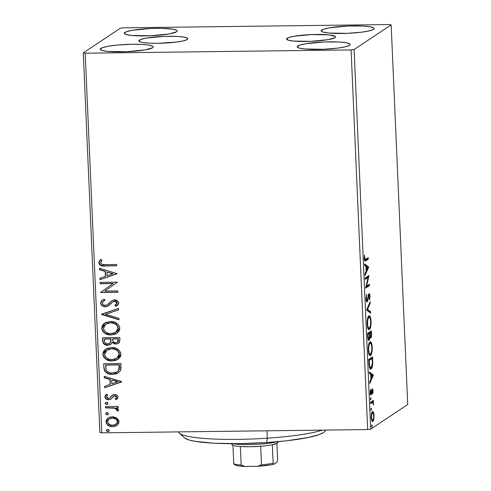 <?xml version="1.0" encoding="UTF-8"?>
<svg xmlns="http://www.w3.org/2000/svg" width="491" height="491" viewBox="0 0 491 491"><rect width="100%" height="100%" fill="white"/><g stroke="black" fill="none" stroke-linecap="round" stroke-linejoin="round"><path stroke-width="0.74" d="M287.143 38.261A24.532 3.369 177.5 0 1 313.663 34.499A24.532 3.369 177.5 0 1 335.58 36.893A24.532 3.369 177.5 0 1 335.003 37.666L328.031 39.673L310.545 41.361L293.373 41.054L288.235 40.164L286.566 38.942L288.634 37.568L294.115 36.254L311.601 34.566L328.774 34.873L335.212 36.34L335.58 36.985L335.003 37.666A24.532 3.369 177.5 0 1 308.483 41.428A24.532 3.369 177.5 0 1 286.566 39.035A24.532 3.369 177.5 0 1 287.143 38.261L287.21 39.753L287.143 38.261M139.419 40.084A24.532 3.369 177.5 0 1 165.94 36.322A24.532 3.369 177.5 0 1 187.863 38.721A24.532 3.369 177.5 0 1 187.28 39.495L183.431 40.863L176.527 42.073L158.053 43.312L149.301 43.159L142.685 42.49L140.512 41.993L138.849 40.765L140.911 39.39L146.398 38.077L163.877 36.389L177.404 36.42L184.021 37.089L187.488 38.169L187.857 38.814L187.28 39.495A24.532 3.369 177.5 0 1 160.76 43.257A24.532 3.369 177.5 0 1 138.843 40.857A24.532 3.369 177.5 0 1 139.419 40.084L139.487 41.582L139.419 40.084M100.894 48.388A26.502 3.646 177.5 0 1 129.544 44.319A26.502 3.646 177.5 0 1 153.217 46.909A26.502 3.646 177.5 0 1 152.597 47.744L145.06 49.916L126.175 51.733L107.621 51.408L102.073 50.444L100.667 49.818L100.274 49.118L102.502 47.639L108.425 46.215L117.14 45.08L132.466 44.258L141.924 44.429L149.068 45.147L152.818 46.314L153.217 47.007L152.597 47.744A26.502 3.646 177.5 0 1 123.947 51.813A26.502 3.646 177.5 0 1 100.268 49.223A26.502 3.646 177.5 0 1 100.894 48.388L100.962 50.002L100.894 48.388M321.832 30.006A26.502 3.646 177.5 0 1 350.482 25.943A26.502 3.646 177.5 0 1 374.16 28.533A26.502 3.646 177.5 0 1 373.534 29.368L369.373 30.847L361.916 32.154L347.112 33.357L328.565 33.026L323.01 32.068L321.611 31.436L321.212 30.743L323.44 29.257L329.363 27.84L348.248 26.017L362.861 26.048L370.005 26.772L373.755 27.938L374.154 28.631L373.534 29.368A26.502 3.646 177.5 0 1 344.885 33.431A26.502 3.646 177.5 0 1 321.206 30.841A26.502 3.646 177.5 0 1 321.832 30.006L321.9 31.62L321.832 30.006M297.853 45.951A26.502 3.646 177.5 0 1 326.503 41.888A26.502 3.646 177.5 0 1 350.181 44.478A26.502 3.646 177.5 0 1 349.555 45.313L345.4 46.792L337.937 48.1L323.139 49.303L304.586 48.971L299.031 48.014L297.632 47.382L297.233 46.688L299.467 45.203L305.39 43.785L324.275 41.962L338.882 41.993L346.032 42.717L349.776 43.883L350.175 44.577L349.555 45.313A26.502 3.646 177.5 0 1 320.905 49.376A26.502 3.646 177.5 0 1 297.227 46.786A26.502 3.646 177.5 0 1 297.853 45.951L297.927 47.566L297.853 45.951M124.867 32.443A26.502 3.646 177.5 0 1 153.517 28.374A26.502 3.646 177.5 0 1 177.196 30.964A26.502 3.646 177.5 0 1 176.57 31.798L169.033 33.971L150.154 35.788L131.6 35.462L126.046 34.499L124.646 33.873L124.248 33.173L126.482 31.694L132.404 30.27L151.289 28.453L161.373 28.325L173.047 29.202L176.791 30.368L177.19 31.062L176.57 31.798A26.502 3.646 177.5 0 1 147.92 35.868A26.502 3.646 177.5 0 1 124.241 33.278A26.502 3.646 177.5 0 1 124.867 32.443L124.941 34.057L124.867 32.443M389.234 24.55L123.333 27.834L120.326 28.226L83.274 52.868L99.851 432.51L101.766 432.841L85.189 53.2L351.09 49.916L367.667 429.557L101.766 432.841L367.667 429.557L370.674 429.165L354.097 49.523L391.149 24.881L407.726 404.523L370.674 429.165L407.726 404.523L391.149 24.881L389.234 24.55L123.333 27.834L120.326 28.226L83.274 52.868L85.189 53.2L351.09 49.916L354.097 49.523L391.149 24.881L389.234 24.55M116.784 418.044L113.439 416.847L110.045 417.098L107.333 418.59L106.087 420.677L106.185 422.929L108.364 425.507L111.567 426.599L115.017 426.317L117.527 424.961L118.932 422.726L118.84 420.56L116.784 418.044L112.261 416.791L108.069 418.019L105.988 421.806C106.885 425.114 109.119 426.728 112.691 426.654L117.11 425.292L119.025 421.64L116.784 418.044M105.547 406.554L105.602 407.898L115.035 408.211L116.668 409.175L116.766 410.488L118.135 411.108L118.417 410.629L118.288 409.285L116.342 407.769L118.196 407.745L118.141 406.401L105.547 406.554L105.602 407.898L114.17 408.003L116.962 409.881L116.766 410.488L118.135 411.108L118.521 410.083L116.342 407.769L118.196 407.745L118.141 406.401L105.547 406.554M116.631 397.035L114.661 395.906L116.631 397.035L115.158 398.919L116.471 399.539L115.158 398.919L116.275 399.692L117.957 397.078L117.858 396.495L116.477 394.973L114.041 394.592L112.126 395.341L109.732 398.109L107.83 398.354L106.897 397.808L106.449 396.826L107.695 394.967L106.492 394.212L105.135 395.758L105.013 397.636L106.222 399.128L108.351 399.784L110.856 399.158L114.072 395.992L115.244 395.973L116.22 396.624L116.299 397.728L115.158 398.919L116.275 399.692L117.423 398.575L117.957 397.078C117.521 395.347 116.385 394.506 114.538 394.561L112.335 395.187L109.732 398.109L108.548 398.447L106.449 396.826L107.695 394.967L106.492 394.212L104.908 396.998C105.387 398.901 106.645 399.827 108.671 399.791L110.849 399.165M103.853 367.808L104.712 371.147L107.345 373.363L111.027 374.345L115.851 373.976L118.251 372.964L120.461 370.619L121.013 368.293L120.909 363.53L103.675 363.745L103.853 367.808C104.681 372.466 107.578 374.664 112.543 374.4L118.466 372.829L120.583 370.349L120.909 363.53L103.675 363.745L103.853 367.808M102.539 337.74L103.153 342.982L104.368 344.314L106.872 345.259L110.389 344.602L112.052 342.491L114.753 344.007L117.423 343.835L119.411 342.436L119.884 340.005L119.773 337.532L102.539 337.74L102.693 341.239C103.227 343.964 104.921 345.32 107.768 345.302L110.53 344.516L112.052 342.491L115.79 344.081L118.54 343.307L119.884 340.005L119.773 337.532L102.539 337.74M101.514 314.209L119 319.825L118.939 318.358L105.675 314.271L118.564 309.858L118.503 308.391L101.52 314.43L119 319.825L118.939 318.358L105.675 314.271L118.564 309.858L118.503 308.391L101.514 314.209M100.182 283.724L113.004 283.565L100.563 292.464L117.797 292.255L117.742 290.905L104.884 291.065L117.355 282.165L100.121 282.38L100.182 283.724L100.348 282.374L100.182 283.724L113.004 283.565L100.563 292.464L117.797 292.255L117.742 290.905L104.884 291.065L117.355 282.165L100.121 282.38L100.182 283.724M105.117 264.6L102.453 264.483L101.232 263.949L100.643 262.329L102.03 260.162L100.673 259.5L99.372 260.954L98.826 262.826L99.231 264.226L100.624 265.435L103.853 265.944L116.643 265.803L116.582 264.459L105.117 264.6C103.024 265.036 101.52 264.428 100.594 262.789L102.03 260.162L100.673 259.5L98.826 262.826C99.839 265.484 101.901 266.527 105.006 265.95L116.643 265.803L116.582 264.459L105.117 264.6M116.987 273.647L99.507 268.258L99.569 269.725L105.172 271.449L105.387 276.359L99.943 278.225L100.004 279.692L116.987 273.647L99.507 268.258L99.569 269.725L105.172 271.449L105.387 276.359L99.943 278.225L100.004 279.692L116.987 273.647M107.271 304.807L109.916 302.548L107.05 304.954L105.381 305.414C103.718 305.402 102.705 304.598 102.349 303.002L103.711 300.965L105.105 300.228L104.184 299.148L102.423 300.056L100.587 303.125L101.631 305.334L103.785 306.556L105.817 306.734L107.738 306.231L112.488 302.1L114.084 301.321L116.171 301.677L116.883 302.603L116.52 304.162L114.833 305.365L115.937 306.402L117.828 305.083L118.705 303.291L118.552 302.192L117.257 300.633L113.869 299.964L111.745 300.774L107.05 304.954L104.779 305.371L102.975 304.457L102.349 303.002L103.319 301.253L105.105 300.228L104.184 299.148L101.244 301.106L100.587 303.125L102.527 299.989M110.377 321.501L105.89 322.446L104.147 323.501L102.429 325.373L101.686 328.356L102.711 331.315L105.982 333.923L109.493 334.88L114.127 334.537L116.938 333.254L119.08 331.044L119.663 329.596L119.706 327.245L118.159 324.385L114.753 322.225L110.377 321.501L104.681 323.115L101.686 328.356C103.012 332.898 106.13 335.095 111.046 334.948L116.84 333.315L119.804 328.025C118.429 323.514 115.287 321.341 110.377 321.501M111.512 347.499L107.026 348.444L105.283 349.5L103.558 351.378L102.822 354.355L103.846 357.313L107.118 359.921L110.628 360.879L115.262 360.541L118.073 359.259L120.215 357.043L120.798 355.601L120.841 353.244L119.295 350.384L115.888 348.229L111.512 347.499L105.817 349.119L102.822 354.355C104.147 358.896 107.265 361.094 112.181 360.946L117.975 359.32L120.939 354.029C119.565 349.518 116.422 347.34 111.512 347.499M121.7 381.685L104.227 376.296L104.288 377.763L109.892 379.488L110.107 384.398L104.657 386.264L104.724 387.73L121.713 381.912L104.227 376.296L104.288 377.763L109.892 379.488L110.107 384.398L104.657 386.264L104.724 387.73L121.7 381.685M106.578 402.282L105.639 402.577L105.234 403.67L106.173 404.467L107.167 404.455L108.038 403.639L107.535 402.546L105.7 402.534L105.184 403.418L106.67 404.523L107.56 404.271L108.057 403.387L106.578 402.282M107.026 412.593L106.093 412.888L105.682 413.981L106.627 414.778L107.615 414.766L108.486 413.95L107.983 412.857L106.148 412.845L105.639 413.729L107.124 414.834L108.008 414.582L108.511 413.698L107.026 412.593M107.756 429.404L106.823 429.699L106.418 430.791L107.357 431.589L108.351 431.577L109.223 430.76L108.72 429.668L106.885 429.656L106.369 430.539L107.854 431.644L108.744 431.393L109.241 430.509L107.756 429.404M372.239 411.796L372.516 412.262L373.498 412.25L372.454 411.605C371.662 412.096 371.251 414.06 371.233 417.491C371.546 420.701 372.092 422.027 372.884 421.468L372.319 421.474L372.884 421.468L373.817 419.498L373.27 419.504L373.817 419.498L374.117 415.57L373.761 415.576L374.117 415.57L373.498 412.25L372.718 411.501L371.975 412.213L371.214 416.92L372.08 421.223L372.884 421.468L373.614 420.241L374.038 414.508L373.498 412.25L372.516 412.262L372.743 412.87M370.619 402.215L370.674 403.559L372.779 402.602L373.565 405.1L373.056 401.976L373.461 401.706L373.406 400.361L370.619 402.215L370.674 403.559L372.577 402.51L373.614 404.013L373.056 401.976L373.461 401.706L373.406 400.361L370.619 402.215M370.637 393.684L370.509 394.273L371.491 394.261L371.81 392.297L371.399 392.303L371.81 392.297L372.037 390.762L371.577 390.768L372.276 390.271L371.65 390.277L372.276 390.271L372.706 391.321L372.761 393.868L373.031 390.719L372.718 389.216L372.092 389.032L370.846 393.653L370.404 389.67L370.171 393.003L370.791 395.01L371.491 394.261L372.276 390.271L372.761 393.868L373.056 391.425L372.681 391.014L373.043 391.008C372.89 389.326 372.614 388.633 372.203 388.933L371.257 393.156L371.006 393.653L369.932 393.69M368.925 363.463L369.889 368.581L370.736 369.072L371.797 368.054L372.706 364.058L372.565 356.865L368.747 359.4L368.925 363.463C369.269 368.035 369.987 369.858 371.079 368.925C371.865 368.606 372.417 366.887 372.724 363.763L372.565 356.865L368.747 359.4L368.925 363.463M367.612 333.401L367.992 338.943L368.428 340.122L369.029 340.3L369.883 336.894L370.65 338.047L371.417 336.544L371.429 330.866L367.612 333.401L367.765 336.894C367.974 339.569 368.397 340.705 369.029 340.3C369.484 340.011 369.772 338.876 369.883 336.894L370.766 337.992C371.368 337.569 371.619 336.016 371.534 333.34L371.429 330.866L367.612 333.401M366.587 309.864L370.656 313.16L370.588 311.693L367.513 309.367L370.22 303.186L370.153 301.726L366.593 310.091L370.656 313.16L370.588 311.693L367.513 309.367L370.22 303.186L370.153 301.726L366.587 309.864M365.255 279.379L368.09 277.495L365.635 288.125L369.453 285.584L369.392 284.24L366.544 286.136L369.011 275.5L365.194 278.035L365.255 279.379L368.09 277.495L365.635 288.125L369.453 285.584L369.392 284.24L366.544 286.136L369.011 275.5L365.194 278.035L365.255 279.379M365.697 259.481C365.249 260.199 364.893 259.794 364.635 258.266L364.236 258.272L364.635 258.266L364.653 257.352L364.242 257.352L364.653 257.352L364.537 254.946L364.242 258.542L365.071 261.126L365.721 260.85L364.733 260.862L367.311 259.15L364.733 260.862L365.721 260.85L368.293 259.138L367.311 259.15L367.28 258.432L367.311 259.15L368.293 259.138L368.238 257.793L364.954 259.622L364.537 254.946L364.254 258.782L364.856 261.065L368.293 259.138L368.238 257.793L365.697 259.481L364.169 259.739M368.637 266.981L364.58 263.919L364.641 265.379L365.942 266.361L366.157 271.271L365.016 273.886L365.077 275.347L368.649 267.208L367.661 267.221L368.637 266.981L364.58 263.919L364.641 265.379L365.942 266.361L366.157 271.271L365.016 273.886L365.077 275.347L368.649 267.208L367.52 267.552L367.655 266.994L368.637 266.981M369.066 295.066L368.373 295.079L369.066 295.066L369.625 296.509L369.238 299.179L369.52 300.075L370.018 296.269L369.613 296.269L370.018 296.269C369.827 294.226 369.484 293.385 368.993 293.735L367.145 300.498C366.771 300.713 366.525 300.044 366.39 298.485L365.991 298.491L366.39 298.485L366.667 294.361L366.065 299.645L366.648 301.677L367.372 301.67L368.704 295.797L369.238 295.054L369.52 300.075L370.018 296.269L369.306 293.704L368.502 294.606L367.237 300.406L366.771 300.357L366.403 298.749L366.667 294.361L366.004 298.841C366.225 301.204 366.624 302.204 367.194 301.848L369.171 295.036L368.182 295.048M368.796 316.008L367.446 319.046L367.09 323.679L367.71 327.945L368.36 329.24L369.054 329.584L370.073 328.62L370.65 326.945L371.135 322.102L370.343 317.039L369.643 316.02L368.796 316.008C367.71 316.664 367.145 319.353 367.102 324.072C367.55 328.461 368.318 330.253 369.404 329.443C370.509 328.798 371.079 326.085 371.11 321.298C370.65 316.947 369.883 315.185 368.796 316.008L369.207 315.866M369.932 342.006L368.698 344.498L368.225 349.678L368.845 353.943L369.496 355.245L370.189 355.582L371.208 354.619L371.785 352.943L372.27 348.101L371.478 343.037L370.779 342.018L369.932 342.006C368.845 342.669 368.281 345.357 368.238 350.077C368.686 354.465 369.453 356.251 370.539 355.441C371.644 354.797 372.215 352.084 372.246 347.303C371.785 342.951 371.018 341.184 369.932 342.006L370.343 341.865M373.356 375.02L369.293 371.957L369.361 373.418L370.662 374.4L370.877 379.31L369.729 381.924L369.797 383.385L373.356 375.02L372.381 375.259L373.356 375.02L369.293 371.957L369.361 373.418L370.662 374.4L370.877 379.31L369.729 381.924L369.797 383.385L373.363 375.247L372.233 375.59L372.368 375.032L373.356 375.02M370.699 397.778L370.429 399.109L370.797 400.018L370.92 397.913L370.429 399.109L370.797 400.018L370.766 397.753M371.153 408.089L370.877 409.291L371.245 410.329L371.374 408.224L370.883 409.42L371.245 410.329L371.221 408.064M371.883 424.899L371.613 426.231L371.982 427.139L372.104 425.034L371.613 426.231L371.982 427.139L371.951 424.875M364.61 264.698L367.655 266.994L364.61 264.698M367.722 267.705L366.525 270.437L366.12 270.443L366.525 270.437L366.36 266.681L365.955 266.681L367.722 267.705L366.525 270.437L366.36 266.681L367.722 267.705M368.575 275.789L369.023 275.782L368.575 275.789M367.937 276.212L367.63 277.501L367.937 276.212M366.022 286.143L366.544 286.136L366.022 286.143M368.434 284.878L368.465 285.596L369.453 285.584L368.465 285.596L365.715 287.425L368.465 285.596L368.434 284.878M367.108 277.507L368.09 277.495L367.108 277.507L365.224 278.759L367.108 277.507M367.145 300.498L366.047 300.553M368.661 294.177L368.901 295.036M368.164 296.214L368.606 296.208L368.164 296.214M367.857 298.129L368.299 298.123L367.857 298.129M366.814 301.855L367.194 301.848L366.814 301.855M366.851 300.541L366.98 300.001M368.98 295.588L368.631 294.103M369.508 303.199L370.22 303.186L369.508 303.199M366.802 309.373L367.513 309.367L366.802 309.373M366.728 309.533L369.606 311.705L370.588 311.693L369.606 311.705L369.637 312.386L369.606 311.705L366.728 309.533M368.716 316.069L369.453 317.296M369.349 328.098L368.784 328.166L368.232 327.54L367.495 323.765L367.096 323.772L367.495 323.765L367.869 319.322L368.858 317.352L367.906 317.364L368.858 317.352C369.729 316.683 370.349 318.107 370.723 321.623L370.46 325.582L369.349 328.098C368.471 328.767 367.851 327.325 367.495 323.765C367.532 320.003 367.986 317.861 368.858 317.352L369.422 317.278L369.975 317.904L370.705 321.304L371.11 321.298L370.723 321.623C370.68 325.423 370.22 327.583 369.349 328.098L367.52 327.957M369.318 328.111L368.502 329.387M368.581 329.455L369.404 329.443L368.581 329.455M368.968 329.59L369.404 329.443M369.514 317.462L368.661 316.032M368.422 329.455L369.392 327.902M368.858 317.352L367.919 317.339M370.472 331.499L370.515 332.475L370.472 331.499M371.135 333.34L371.534 333.34L371.135 333.34M370.398 336.703L370.104 337.593M370.392 337.998L370.766 337.992L370.392 337.998M369.539 336.9L369.883 336.894L369.539 336.9L369.183 338.686L368.673 338.919L368.127 336.022L367.728 336.028L368.127 336.022L368.06 334.488L367.661 334.494L369.484 333.542L369.557 336.39L368.968 338.956C368.495 339.146 368.213 338.164 368.127 336.022L368.06 334.488L369.484 333.542L368.495 333.555L369.484 333.542L369.539 336.887M368.606 340.306L369.029 340.3L368.606 340.306M369.962 337.833L370.429 336.556M367.642 334.119L368.495 333.555L367.642 334.119M370.699 336.654L370.159 336.182L369.901 333.966L369.502 333.972L371.092 332.468L370.11 332.481L368.888 333.297L369.87 333.285L371.092 332.468L371.141 335.365L370.699 336.654C370.251 336.875 369.987 335.985 369.901 333.966L369.87 333.285L368.888 333.297L370.11 332.481L371.092 332.468L371.153 333.862L370.699 336.654L369.545 336.709M369.852 342.074L370.588 343.295M370.484 354.097L369.919 354.164L369.367 353.538L368.631 349.77L368.232 349.776L368.631 349.77L369.005 345.326L369.993 343.35L369.042 343.362L369.993 343.35C370.865 342.687 371.484 344.111 371.859 347.622L371.595 351.581L370.484 354.097C369.606 354.766 368.987 353.324 368.631 349.77C368.667 346.002 369.122 343.866 369.993 343.35L370.558 343.277L371.11 343.903L371.84 347.309L372.246 347.303L371.859 347.622C371.816 351.421 371.356 353.581 370.484 354.097L368.655 353.962M370.453 354.115L369.637 355.392M369.717 355.453L370.539 355.441L369.717 355.453M370.104 355.588L370.539 355.441M370.65 343.467L369.797 342.031M369.551 355.453L370.527 353.907M369.993 343.35L369.048 343.338M371.607 357.503L371.65 358.479L371.607 357.503M372.276 359.516L372.675 359.51L372.276 359.516M371.018 367.581L370.318 367.587L369.514 365.464L369.06 365.47L369.514 365.464L369.263 361.935L368.858 361.941L369.263 361.935L369.195 360.486L372.227 358.473L371.245 358.485L368.778 360.124L371.245 358.485L372.227 358.473L372.331 363.297C372.104 365.899 371.669 367.329 371.018 367.581C370.429 368.146 369.926 367.44 369.514 365.464L369.195 360.486L368.796 360.492L372.227 358.473L372.301 363.77L372.724 363.763L372.301 363.77L371.233 367.397L369.471 367.679M371.036 367.569L370.153 368.888M370.208 368.937L371.079 368.925L370.208 368.937M370.625 369.085L371.079 368.925M370.091 368.937L371.092 367.415M369.33 372.737L372.368 375.032L369.33 372.737M372.442 375.744L371.239 378.475L370.84 378.481L371.239 378.475L371.079 374.719L370.674 374.719L372.442 375.744L371.239 378.475L371.079 374.719L372.442 375.744M372.276 390.271L371.368 390.259M371.006 393.653L370.14 392.309L370.484 392.309L370.699 390.265L370.282 390.271L370.699 390.265L370.404 389.67L370.153 392.683C370.324 394.531 370.631 395.298 371.079 394.985L371.491 394.261L370.441 394.469M371.84 389.51L372 390.253M372.018 390.449L371.834 389.486M370.41 394.537L370.687 393.377M370.435 398.692L371.067 398.686L370.435 398.692M372.411 402.681L372.068 401.988L372.448 401L372.479 401.718L373.461 401.706L372.068 401.988L373.056 401.976L372.068 401.988L372.35 402.51M373.565 405.1L373.614 404.013L373.264 404.019L373.565 405.1M371.595 402.522L370.625 402.945L372.577 402.51M370.65 402.945L371.613 402.933L370.65 402.945M370.883 409.003L371.515 408.997L370.883 409.003M372.638 420.198L371.902 419.351L371.577 417.258L371.227 417.264L371.577 417.258L371.834 414.257L372.509 412.949L371.687 412.962L373.043 413.005L373.712 414.975L373.633 418.191L372.822 420.124C372.233 420.572 371.822 419.621 371.577 417.258C371.607 414.717 371.914 413.281 372.509 412.949C373.099 412.495 373.522 413.447 373.774 415.797C373.737 418.344 373.418 419.787 372.822 420.124L372.123 421.278M372.859 413.312L372.129 411.679M372.031 421.37L372.737 419.903M372.822 420.124L371.607 420.21M372.509 412.949L371.712 412.882M371.619 425.814L372.252 425.807L371.619 425.814M368.968 338.956L367.857 339.011M116.637 265.662L105.221 265.803C102.116 266.38 100.06 265.336 99.047 262.679L100.888 259.352L99.587 260.807L99.047 262.427L99.452 264.078L100.845 265.287L104.067 265.797L116.637 265.662M99.17 261.697L99.065 262.182M100.845 265.287L101.385 265.502M116.993 273.806L100.004 279.692L100.164 278.151L100.225 279.545L116.993 273.806M105.608 276.218L105.393 271.308L99.569 269.725L99.734 268.325L99.79 269.577L105.393 271.308L105.608 276.218M113.053 273.665L106.964 272.002L113.053 273.665L107.13 275.764L106.964 272.002L113.053 273.665M117.791 292.108L100.563 292.464L113.225 283.424L100.403 283.577L113.225 283.424L100.784 292.323L117.791 292.108M105.074 300.197L103.834 300.891M107.541 304.647L107.05 304.954M116.944 305.795L115.937 306.402L116.84 305.862L118.712 302.99C118.171 300.891 116.784 299.866 114.55 299.915L111.782 300.75M111.96 300.639L109.702 302.689L112.175 300.498M115.649 304.874L117.159 302.849L114.833 305.365L115.937 306.402L115.066 305.236L116.158 306.261L117.146 305.66M115.747 304.807L116.741 304.015L117.159 302.849L114.679 301.259L116.944 302.996L117.097 302.462L116.392 301.529M107.94 306.089L105.412 306.758L108.646 305.727L113.096 301.677M112.488 302.1L114.9 301.118L112.709 301.959M100.587 303.125C101.22 305.555 102.828 306.765 105.412 306.758L105.633 306.611C103.042 306.623 101.434 305.408 100.802 302.978L100.587 303.125M102.809 299.805L101.085 301.572L100.95 303.806M101.306 304.549L102.521 305.727M103.104 306.065L105.221 306.605L107.222 306.359M113.194 301.609L114.299 301.173M114.599 301.136L115.784 301.241M111.966 300.633L109.137 303.34M108.671 303.769L107.639 304.58M103.54 301.106L104.853 300.302M118.564 309.784L105.675 314.271L118.564 309.784M118.994 319.61L101.52 314.43L101.735 314.13L118.994 319.61M116.95 333.242L111.267 334.801C106.344 334.948 103.227 332.751 101.907 328.209L104.786 323.047L103.583 324.042M102.754 325.06L102.054 326.668M101.925 327.429L102.202 329.78M102.435 330.339L104.012 332.352M105.277 333.279L109.714 334.733L114.36 334.389M115.465 334.015L115.821 333.862M106.903 323.514L110.045 322.722M115.649 332.297L118.257 327.963L115.649 332.297L110.991 333.604C107.02 333.739 104.509 331.965 103.454 328.289L105.847 324.14L110.659 322.697L112.537 322.839L115.495 323.9L117.73 326.141L118.233 328.596L117.263 330.86M116.606 331.572L115.851 332.162M116.336 331.799L115.913 332.119M110.659 322.697L110.444 322.845C114.391 322.716 116.926 324.465 118.036 328.111L118.257 327.963C117.14 324.324 114.612 322.569 110.659 322.697L105.847 324.14M118.644 343.234L115.79 344.081L112.267 342.344L113.961 343.583L116.846 343.872M110.641 344.437L107.983 345.161C105.135 345.173 103.448 343.823 102.914 341.092L102.766 337.74L103.042 341.988L104.589 344.173L107.983 345.161L111.052 344.148M110.082 344.725L110.604 344.461M117.631 343.694L118.411 343.369M109.561 343.418L110.911 341.662L110.991 338.839L110.696 341.81L109.561 343.418L107.707 343.958C105.59 343.86 104.497 342.743 104.436 340.607L104.583 338.919L110.991 338.839L110.837 341.902L109.37 343.504M117.306 342.319L118.343 340.146L118.282 338.753L117.306 342.319L115.698 342.736C113.691 342.693 112.648 341.668 112.574 339.649L112.758 338.821L118.282 338.753L118.159 341.411L116.895 342.46M112.543 338.968L118.282 338.753L112.543 338.968L118.067 338.894L117.944 341.558L116.68 342.601L114.305 342.509L112.979 341.478L112.543 338.968M104.368 339.066L110.991 338.839L104.368 339.066L110.776 338.986L110.524 342.282L108.689 343.823L106.234 343.682L104.712 342.245L104.368 339.066M118.086 359.246L112.402 360.805C107.48 360.953 104.362 358.755 103.042 354.214L105.921 349.046L104.718 350.04M103.889 351.059L103.19 352.673M103.061 353.428L103.337 355.779M103.57 356.337L105.148 358.356M106.412 359.277L110.849 360.732L115.495 360.388M116.6 360.013L116.956 359.86M108.038 349.512L111.807 348.702L106.983 350.138L111.58 348.843C115.526 348.714 118.061 350.47 119.172 354.109L116.784 358.295L112.126 359.602C108.155 359.737 105.645 357.97 104.589 354.287L106.983 350.138M112.421 348.708L116.072 349.598L118.865 352.139L119.368 353.649L119.252 355.214L118.399 356.859L116.987 358.16M117.472 357.804L117.048 358.117M116.784 358.295L119.393 353.962C118.276 350.322 115.747 348.567 111.795 348.702M112.003 374.246L116.066 373.829L118.57 372.755L112.764 374.252C107.799 374.516 104.902 372.319 104.074 367.661L104.485 370.048L105.657 371.914L108.272 373.522L111.261 374.197M117.202 371.797L119.141 369.514L119.417 364.752L118.926 369.655L117.202 371.797L112.488 373.056C109.8 373.258 107.689 372.276 106.16 370.104L105.718 364.923L119.417 364.752L105.718 364.923L119.417 364.752L119.46 367.593M119.368 368.569L119.221 369.281M119.141 369.514L118.576 370.564M118.092 371.11L117.306 371.724M121.713 381.845L104.724 387.73L104.878 386.19L104.939 387.583L121.713 381.845M110.322 384.257L110.107 379.347L104.288 377.763L104.454 376.364L104.503 377.616L110.107 379.347L110.322 384.257M117.766 381.703L111.684 380.04L117.766 381.703L111.85 383.802L111.684 380.04L117.766 381.703M110.948 399.097L113.531 396.237L114.876 395.758L114.01 395.955L115.459 395.826L116.612 396.888M110.598 399.324L108.885 399.643C106.86 399.686 105.608 398.753 105.123 396.851L106.707 394.064L105.547 395.243L105.135 396.427L105.51 398.078L106.443 398.987M112.617 395.016L109.953 397.968L112.832 394.868M112.586 395.022L111.917 395.599M106.995 399.287L109.389 399.613L111.07 399.017M116.214 398.048L115.815 398.44M107.664 404.197L106.67 404.523L105.184 403.418L105.811 402.467M105.86 402.43L105.412 403.148L105.731 403.952L106.891 404.381L107.83 404.093M118.19 407.604L116.342 407.769L118.19 407.604M112.218 407.708L116.085 408.395L117.097 409.359L116.987 410.341L118.263 410.924L116.766 410.488L117.183 409.733L114.385 407.861L105.602 407.898L105.768 406.554L105.823 407.757L110.058 407.702M108.118 414.508L107.124 414.834L105.639 413.729L106.259 412.778M106.308 412.741L105.86 413.459L106.179 414.263L107.339 414.692L108.278 414.404M107.682 424.697L109.597 425.887L112.347 426.495L115.232 426.176L117.324 425.145L112.905 426.507C109.333 426.587 107.106 424.967 106.209 421.659L108.186 417.945M108.253 417.896L107.547 418.455M106.51 419.885L106.271 422.229L107.13 424.126M109.346 418.866L112.108 418.013M115.858 424.39L117.699 421.511L115.858 424.39L112.617 425.304C109.953 425.402 108.259 424.23 107.535 421.781L109.008 419.093L112.525 417.988L114.213 418.16L116.508 419.296L117.527 420.67L117.601 422.358L116.036 424.273M112.525 417.988L109.229 418.946L112.304 418.136C114.98 418.044 116.705 419.216 117.478 421.659L117.699 421.511C116.919 419.075 115.195 417.896 112.525 417.988L115.944 419.179L117.429 421.229L117.03 423.267L114.286 425.089L110.948 425.126L108.094 423.377L107.621 420.94L109.131 419.013M108.849 431.319L107.854 431.644L106.369 430.539L106.995 429.588M107.044 429.551L106.596 430.269L106.915 431.073L108.075 431.503L109.014 431.215M107.13 275.764L106.964 272.002L112.832 273.806L107.13 275.764M110.991 333.604L108.499 333.34L106.154 332.395L104.62 331.106L103.693 329.535L103.466 327.663L104.061 325.914L105.78 324.183L108.002 323.17L111.07 322.851L114.139 323.483L116.441 324.919L117.785 326.865L117.901 329.357L116.637 331.468L114.618 332.861L110.991 333.604M112.126 359.602L109.634 359.338L107.29 358.399L105.755 357.11L104.829 355.539L104.601 353.661L105.197 351.912L106.915 350.181L109.137 349.169L112.206 348.856L115.275 349.488L117.576 350.918L119.092 353.477L119.031 355.355L117.521 357.718L114.587 359.277L112.126 359.602M119.203 364.899L118.73 370.104L117.509 371.577L115.753 372.516L112.979 373.037L109.953 372.798L107.308 371.552L106.068 369.895L105.504 365.065L119.203 364.899M111.85 383.802L111.684 380.04L117.552 381.845L111.85 383.802M354.097 49.523L370.674 429.165L367.667 429.557L351.09 49.916L354.097 49.523M85.189 53.2L101.766 432.841L99.851 432.51L83.274 52.868L85.189 53.2M267.319 438.205A75.718 10.409 177.5 0 1 179.375 433.222A75.718 10.409 177.5 0 1 178.583 431.896A75.718 10.409 -2.5 0 0 267.319 438.205L266.994 430.803L267.319 438.205A75.718 10.409 -2.5 0 0 322.354 430.116A75.718 10.409 177.5 0 1 267.319 438.205L266.662 442.557L267.319 438.205M179.375 433.222L184.579 437.898A70.673 9.716 -2.5 0 0 266.662 442.557L239.123 443.649L213.91 443.201L194.872 441.274L188.624 439.838L184.567 437.892M324.533 431.669L323.366 432.657L319.052 434.658L308.004 437.542L286.327 440.814L266.662 442.557A70.673 9.716 -2.5 0 0 324.422 431.798L326.03 430.073M234.379 464.425L234.79 464.793A21.199 2.915 -2.5 0 0 245.083 466.45L257.695 466.297L261.476 464.75A22.715 3.124 -2.5 0 0 273.137 463.228L274.052 464.161L271.026 464.842L257.695 466.297A21.199 2.915 -2.5 0 0 274.052 464.161L276.844 462.301L277.63 460.239L276.887 443.312L277.63 460.239L276.844 462.301L274.052 464.161L273.137 463.228A22.715 3.124 177.5 0 1 261.476 464.75L260.672 446.264A22.715 3.124 -2.5 0 0 272.327 444.742A22.715 3.124 -2.5 0 0 277.034 443.22L278.532 441.612L277.034 443.22L272.327 444.742A22.715 3.124 177.5 0 1 260.672 446.264L249.974 446.755L240.369 446.515A22.715 3.124 -2.5 0 0 260.672 446.264L261.476 464.75L257.695 466.297L245.083 466.45L241.173 465.002L240.369 446.515A22.715 3.124 177.5 0 1 232.937 445.227A22.715 3.124 -2.5 0 0 240.369 446.515L241.173 465.002A22.715 3.124 177.5 0 1 233.741 463.713A22.715 3.124 -2.5 0 0 241.173 465.002L245.083 466.45L237.89 465.806L235.711 465.278L233.741 463.713L232.937 445.227L232.188 444.527L232.722 443.766M231.058 443.68L232.421 444.907A22.715 3.124 -2.5 0 0 232.937 445.227L233.741 463.713M276.666 441.777A25.237 3.468 177.5 0 1 233.022 443.686A25.237 3.468 -2.5 0 0 276.666 441.777M277.568 442.459L277.034 443.22A22.715 3.124 -2.5 0 0 277.372 442.943L278.624 441.599M273.137 463.228L272.327 444.742L273.137 463.228"/></g></svg>
